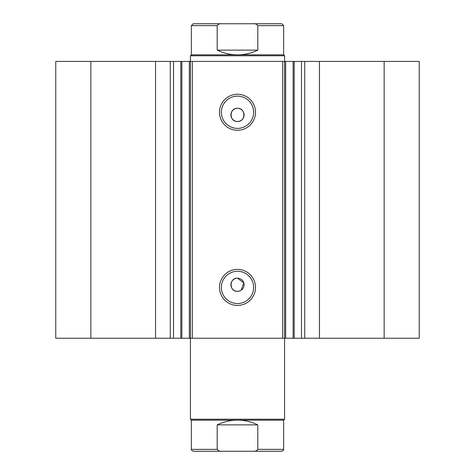 <?xml version="1.0" encoding="UTF-8"?>
<svg xmlns="http://www.w3.org/2000/svg" width="475" height="475" viewBox="0 0 475 475"><rect width="100%" height="100%" fill="white"/><g stroke="black" fill="none" stroke-linecap="round" stroke-linejoin="round"><path stroke-width="0.71" d="M282.696 338.253L282.696 61.417L294.203 61.417L294.203 338.253L189.329 338.253L189.329 61.417L181.883 61.417L181.883 338.253L189.329 338.253M294.203 61.417L301.465 61.417L301.465 338.253L294.203 338.253M181.883 61.417L155.539 61.417L155.539 338.253L181.883 338.253M237.5 130.281A18.014 18.014 0 0 1 219.486 112.26A18.014 18.014 0 0 1 237.5 94.246A18.014 18.014 0 0 1 255.514 112.26A18.014 18.014 0 0 1 237.5 130.281M237.5 96.134A16.132 16.132 0 0 0 221.368 112.26A16.132 16.132 0 0 0 237.5 128.393A16.132 16.132 0 0 0 253.632 112.26A16.132 16.132 0 0 0 237.5 96.134M237.5 305.419A18.014 18.014 0 0 1 219.486 287.405A18.014 18.014 0 0 1 237.5 269.39A18.014 18.014 0 0 1 255.514 287.405A18.014 18.014 0 0 1 237.5 305.419M237.5 271.272A16.132 16.132 0 0 0 221.368 287.405A16.132 16.132 0 0 0 237.5 303.537A16.132 16.132 0 0 0 253.632 287.405A16.132 16.132 0 0 0 237.5 271.272M241.158 290.249L243.806 282.857L237.5 278.178A6.591 6.591 0 0 0 230.909 284.768A6.591 6.591 0 0 0 237.5 291.359L240.023 290.86M237.5 278.178C229.009 277.768 228.98 291.763 237.5 291.359A6.591 6.591 0 0 0 244.091 284.768A6.591 6.591 0 0 0 237.5 278.178M237.5 108.306A6.591 6.591 0 0 0 230.909 114.903A6.591 6.591 0 0 0 237.5 121.493C246.002 121.897 246.008 107.902 237.5 108.306C229.009 107.896 228.98 121.891 237.5 121.493A6.591 6.591 0 0 0 244.091 114.903A6.591 6.591 0 0 0 237.5 108.306M155.539 338.253L55.765 338.253L55.765 61.417L155.539 61.417M301.465 61.417L419.235 61.417L419.235 338.253L301.465 338.253M189.329 61.417L192.304 61.417L192.304 338.253M282.696 61.417L192.304 61.417M90.85 338.253L90.85 61.417M384.15 61.417L384.15 338.253M284.584 61.417L284.584 419.235L190.416 419.235L190.416 55.765L284.584 55.765L284.584 61.417M173.535 61.417L173.535 338.253M259.344 451.25L215.656 451.25M190.416 419.235L191.36 420.179L283.64 420.179L284.584 419.235M190.416 55.765L191.36 54.821L283.64 54.821L284.584 55.765M283.64 54.821L283.64 25.632L257.806 25.632L257.806 50.118C251.394 53.23 244.625 54.803 237.5 54.821C230.375 54.803 223.606 53.23 217.194 50.118L217.194 25.632L191.36 25.632L193.242 23.75L221.944 23.75C219.866 23.501 218.28 24.13 217.194 25.632M257.806 25.632C256.714 24.13 255.134 23.501 253.056 23.75L221.944 23.75M257.806 50.118L217.194 50.118M253.056 23.75L281.758 23.75L283.64 25.632M283.64 420.179L283.64 449.368L257.806 449.368L257.806 424.882C251.394 421.77 244.625 420.197 237.5 420.179C230.375 420.197 223.606 421.77 217.194 424.882L217.194 449.368L191.36 449.368C190.95 449.76 191.579 450.389 193.242 451.25L221.944 451.25C219.866 451.499 218.28 450.87 217.194 449.368M257.806 424.882L217.194 424.882M257.806 449.368C256.714 450.87 255.134 451.499 253.056 451.25L221.944 451.25M253.056 451.25L281.758 451.25C283.421 450.389 284.05 449.76 283.64 449.368M319.461 61.417L319.461 338.253M170.276 61.417L170.276 338.253M293.117 338.253L293.117 61.417M285.671 61.417L285.671 338.253M304.724 61.417L304.724 338.253M180.797 61.417L180.797 338.253M191.36 54.821L191.36 25.632M191.36 420.179L191.36 449.368"/></g></svg>
